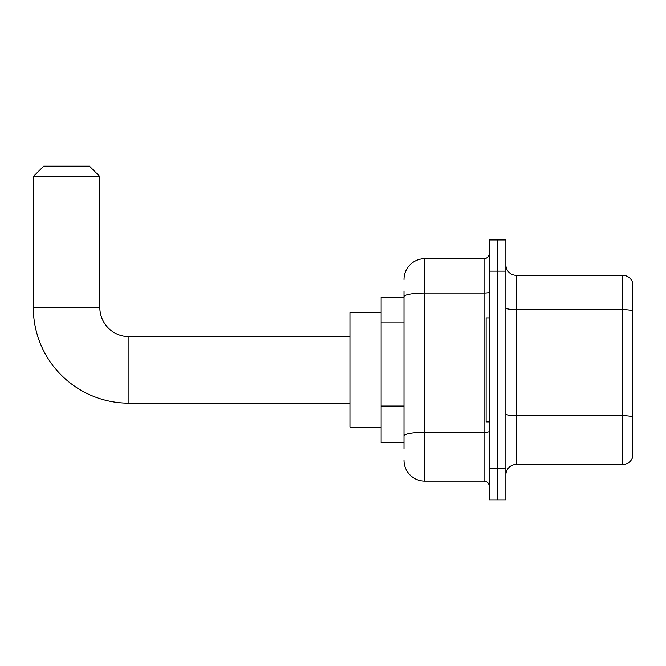 <?xml version="1.0" encoding="UTF-8"?>
<svg xmlns="http://www.w3.org/2000/svg" width="666" height="666" viewBox="0 0 666 666"><rect width="100%" height="100%" fill="white"/><g stroke="black" fill="none" stroke-linecap="round" stroke-linejoin="round"><path stroke-width="1" d="M404.004 297.136L381.127 297.136L381.127 442.674L404.004 442.674M404.004 448.909L404.004 290.9M489.244 468.664L489.244 499.85L497.56 499.85L497.56 468.664L497.56 499.85L505.877 499.85L505.877 468.664L497.56 468.664L497.56 271.145L497.56 468.664L489.244 468.664L489.244 271.145L497.56 271.145L497.56 239.96L497.56 271.145L505.877 271.145L505.877 468.664M505.877 271.145L505.877 239.96L489.244 239.96L489.244 271.145M404.004 279.462A20.788 20.788 0 0 1 424.791 258.674L424.791 481.135L484.049 481.135L484.049 258.674A5.195 5.195 0 0 0 489.244 253.471M424.791 258.674L484.049 258.674M404.004 316.666L404.004 296.645A20.788 3.613 180 0 1 424.791 293.032L484.049 293.032A5.195 0.899 0 0 0 489.244 292.133M489.244 486.33A5.195 5.195 0 0 0 484.049 481.135M424.791 481.135A20.788 20.788 0 0 1 404.004 460.348M505.877 474.9A10.398 10.398 0 0 1 516.275 464.502L622.718 464.502L622.718 275.308L516.275 275.308A10.398 10.398 0 0 1 505.877 264.91A10.398 10.398 0 0 0 516.275 275.308L516.275 464.502M632.7 282.792A10.398 10.398 0 0 0 622.718 275.308A10.398 10.398 0 0 1 632.7 282.792L632.7 457.018A10.398 10.398 0 0 1 622.718 464.502M349.941 403.171L128.938 403.171A95.638 95.638 0 0 1 33.3 307.534L33.3 176.548L43.698 166.15L89.435 166.15L99.833 176.548L33.3 176.548M128.938 403.171L128.938 336.638A29.104 29.104 0 0 1 99.833 307.534L99.833 176.548M381.127 312.729L349.941 312.729L349.941 427.081L381.127 427.081M489.244 317.923L486.122 317.923L486.122 421.878L489.244 421.878M404.004 322.91L381.127 322.91M404.004 406.069L381.127 406.069M489.244 431.426A5.195 0.899 0 0 1 484.049 432.334L424.791 432.334A20.788 3.613 180 0 0 404.004 435.939M632.7 310.964A10.398 1.807 180 0 0 622.718 309.665L516.275 309.665A10.398 1.807 0 0 1 505.877 307.858M632.7 416.999A10.398 1.807 180 0 0 622.718 415.701L516.275 415.701A10.398 1.807 -0 0 1 505.877 413.894M33.3 307.534L99.833 307.534M349.941 336.638L128.938 336.638"/></g></svg>
